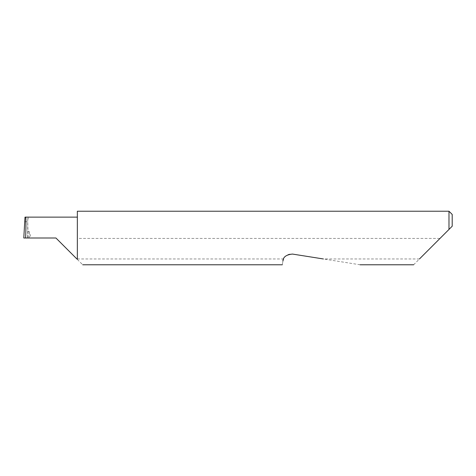 <?xml version="1.0" encoding="UTF-8"?>
<svg xmlns="http://www.w3.org/2000/svg" width="476" height="476" viewBox="0 0 476 476"><rect width="100%" height="100%" fill="white"/><g stroke="black" fill="none" stroke-linecap="round" stroke-linejoin="round"><path stroke-width="0.36" stroke-dasharray="2.38 1.78" d="M77.35 211.225L77.35 258.873L77.35 238L77.35 238.428L439.991 238.428L413.644 264.775M77.35 259.42C84.383 266.453 84.383 266.453 77.35 259.42L77.35 238.428M360.094 264.775L292.472 254.065C288.391 253.696 285.404 255.326 283.512 258.968L77.35 258.968M282.917 261.009C282.131 265.977 282.131 265.977 282.917 261.009M419.451 258.968L323.412 258.968M448.987 211.225L448.987 229.432L439.991 238.428M28.084 238L27.709 220.001L27.709 238L28.084 238L23.8 238M24.687 221.703L27.769 221.703M55.93 238L27.709 238L27.709 219.966L28.084 217.127L25.002 217.127M28.084 219.15L28.084 217.127M28.084 232.098C28.37 231.259 28.78 231.134 29.316 231.729L30.988 238M452.2 226.219L452.2 214.438M77.35 238L77.35 217.127L77.35 238M29.316 231.729L29.316 238"/><path stroke-width="0.71" d="M55.93 238L76.803 258.873L55.93 238L76.803 258.873L55.93 238L25.633 238C26.025 227.671 26.025 216.193 25.633 217.127L25.002 217.127L23.8 238L25.633 238M419.451 258.968L448.987 229.432L448.987 211.225L77.35 211.225L77.35 259.42C84.383 266.453 84.383 266.453 77.35 259.42M283.512 258.968L282.917 261.009C282.131 265.977 282.131 265.977 282.917 261.009C283.125 256.992 286.314 254.678 292.472 254.065L323.412 258.968M452.2 226.219L448.987 229.432L452.2 226.219L452.2 214.438L448.987 211.225M77.35 217.127L25.633 217.127M76.803 258.873L77.35 258.873M413.644 264.775L360.094 264.775M282.322 264.775L82.705 264.775"/></g></svg>
